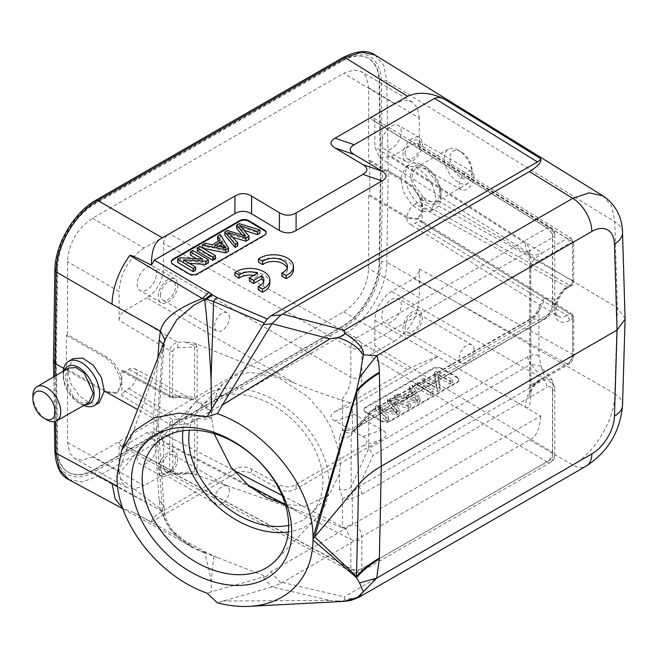 <?xml version="1.0" encoding="UTF-8"?>
<svg xmlns="http://www.w3.org/2000/svg" width="658" height="658" viewBox="0 0 658 658"><rect width="100%" height="100%" fill="white"/><g stroke="black" fill="none" stroke-linecap="round" stroke-linejoin="round"><path stroke-width="0.49" stroke-dasharray="3.29 2.47" d="M381.451 420.651A6.292 3.57 -0.9 0 0 390.35 420.561L457.071 382.035A6.292 3.57 -0.9 0 0 458.914 379.46A6.292 3.57 -0.9 0 0 457.071 376.993L457.08 377.659A6.292 3.57 179.1 0 1 458.922 380.135A6.292 3.57 179.1 0 1 457.08 382.709L390.359 421.227A6.292 3.57 179.1 0 1 381.467 421.317L381.451 420.651L365.889 411.974L365.897 412.648L381.467 421.317M365.897 412.648A6.292 3.57 179.1 0 1 364.055 410.173A6.292 3.57 179.1 0 1 365.897 407.598L432.619 369.08A6.292 3.57 179.1 0 1 441.518 368.99L441.502 368.315L457.071 376.993M441.502 368.315A6.292 3.57 -0.9 0 0 432.61 368.406L365.889 406.932A6.292 3.57 -0.9 0 0 364.047 409.498A6.292 3.57 -0.9 0 0 365.889 411.974M414.861 383.696L430.422 392.374L432.98 390.901L417.411 382.224L414.861 383.696L414.91 386.937L430.472 395.614L433.03 394.134L417.46 385.465L414.91 386.937M409.49 386.805L411.957 390.729L403.905 395.376L397.07 393.969L394.364 395.532L417.328 399.932L420.075 398.345L412.393 385.127L409.49 386.805L409.539 390.038L412.007 393.961L403.954 398.608L397.119 397.21L394.413 398.773L417.378 403.173L420.125 401.586L412.443 388.36L409.539 390.038M421.877 379.65L437.447 388.319L440.062 386.814L437.957 374.163L450.179 380.974L452.622 379.559L437.06 370.882L434.436 372.395L436.558 385.053L424.32 378.235L421.877 379.65L421.926 382.89L437.496 391.559L440.112 390.046L438.006 377.396L450.228 384.206L452.671 382.8L437.101 374.122L434.486 375.636L436.608 388.294L424.369 381.476L421.926 382.89M389.824 398.156L410.666 403.782L408.108 405.262L390.737 400.097L399.867 410.016L396.79 411.793L378.868 406.948L388.516 416.572L385.901 418.077L375.447 406.455L378.046 404.95L396.387 409.893L387.365 399.579L389.824 398.156L389.873 401.396L387.414 402.811L396.437 413.134L378.095 408.19L375.496 409.695L385.95 421.317L388.565 419.812L378.918 410.189L396.84 415.025L399.916 413.257L390.786 403.338L408.157 408.495L410.715 407.014L389.873 401.396M217.823 557.713L266.367 576.655L270.899 571.744L540.67 415.996L437.792 356.636L354.226 404.876C348.814 408.083 348.814 411.242 354.226 414.343L335.062 421.013L362.854 436.501C368.266 439.593 368.266 442.752 362.854 445.96L296.133 484.477C290.573 487.603 285.013 487.66 279.453 484.65L251.66 469.162C246.1 466.103 240.54 466.16 234.98 469.327L162.427 511.217C155.691 514.877 151.99 518.479 151.315 522.024L132.9 512.113L122.882 508.576M151.315 522.024L234.881 473.776C240.441 470.61 245.993 470.552 251.562 473.612L279.354 489.1C284.914 492.11 290.474 492.052 296.034 488.927L382.018 439.289C387.43 436.081 387.43 432.923 382.018 429.83L354.226 414.343M217.198 557.466L204.227 551.478L132.9 512.113M457.08 377.659L441.518 368.99M270.899 571.744L281.073 583.227L271.968 586.928L263.134 577.091L206.999 593.088M263.134 577.091L266.367 576.655M213.784 556.133L211.07 581.861L211.473 591.772M271.877 586.952L217.321 602.761M222.379 601.017L329.872 600.425L271.968 586.928M344.085 601.363L329.872 600.425M337.57 601.099C342.629 601.099 344.948 600.499 344.529 599.298L358.544 597.505M68.629 479.542L82.16 481.944L97.771 476.425L345.137 333.614C367.18 321.548 387.019 287.587 386.822 262.238L614.802 393.78C614.95 419.105 594.931 452.959 572.74 464.935L344.257 596.847L344.529 599.298M165.364 338.96L162.246 351.38L117.025 476.121L162.37 510.18L156.629 428.819L117.025 476.121M164.122 342.793L164.961 339.997M162.246 351.38L163.932 347.498L158.183 425.257L158.183 424.5L153.38 418.332L137.678 409.572M163.274 344.315L163.932 347.498M157.821 358.232L153.38 418.332L159.162 500.228L160.396 510.246L169.994 528.95L192.07 546.708L202.919 551.889L204.227 551.478M159.162 500.228L163.932 505.977L162.37 510.18M163.932 506.027L164.919 514.062L164.105 517.188L162.246 510.205M122.947 508.774L192.07 546.708C187.9 544.692 182.965 541.073 177.249 535.842C170.792 529.525 166.68 522.271 164.928 514.062L160.396 510.246L117.642 486.426M99.268 402.597L89.982 403.074L79.338 396.034L70.924 383.82L67.609 370.512L63.736 368.348M83.772 405.476A25.555 14.879 59.6 0 1 81.411 404.316A25.555 14.879 59.6 0 1 81.255 404.218A25.555 14.879 59.6 0 1 63.193 373.473A25.555 14.879 59.6 0 1 63.184 373.111A25.555 14.879 59.6 0 1 63.258 371.244M85.055 404.752A21.599 12.576 59.6 0 1 78.639 402.712A21.599 12.576 59.6 0 1 78.499 402.63A21.599 12.576 59.6 0 1 63.234 376.647A21.599 12.576 59.6 0 1 63.234 376.343A21.599 12.576 59.6 0 1 64.229 370.684M88.962 402.54L81.65 402.819L73.433 397.193L64.657 377.141L68.81 367.978M67.609 370.512L73.153 358.659M53.512 361.653L54.663 360.082L56.029 449.899A55.033 31.773 120 0 0 94.941 471.58L342.308 328.77A55.033 31.773 120 0 0 381.212 262.155L382.586 170.759L381.212 80.942A55.033 31.773 120 0 0 342.308 59.253L94.941 202.072A55.033 31.773 120 0 0 56.029 268.686L54.663 360.082M57.641 267.724A52.673 30.408 -60 0 1 94.884 203.964L342.366 61.079A52.673 30.408 -60 0 1 368.702 58.472A52.673 30.408 -60 0 1 379.608 81.839L380.974 171.689L379.608 263.118A52.673 30.408 -60 0 1 342.366 326.878L94.884 469.754A52.673 30.408 -60 0 1 68.547 472.37A52.673 30.408 -60 0 1 57.641 449.003L56.275 359.153L57.641 267.724L57.09 267.403L55.716 358.832L57.09 448.682A52.673 30.408 120 0 0 67.988 472.049A52.673 30.408 120 0 0 94.333 469.434L341.806 326.557A52.673 30.408 120 0 0 379.049 262.797L380.423 171.368L379.049 81.518A52.673 30.408 120 0 0 368.143 58.151A52.673 30.408 120 0 0 341.806 60.758L94.333 203.643A52.673 30.408 120 0 0 57.09 267.403M164.105 517.188C164.023 518.718 166.482 523.2 171.467 530.628C178.236 538.236 179.404 540.119 193.691 548.287L204.696 553.016L202.919 551.889L207.064 552.926M211.07 581.861C209.828 573.233 207.698 563.618 204.696 553.016L213.233 555.911M437.792 356.636C423.407 361.777 413.356 366.119 407.615 369.656L335.062 411.546C329.65 414.754 329.65 417.912 335.062 421.013M281.073 583.227L529.427 439.947C536.122 437.035 539.864 429.049 540.67 415.996M293.435 269.805A19.658 11.548 0.9 0 0 280.382 258.693A19.658 11.548 0.9 0 0 258.446 262.131M281.83 276.097A13.728 8.061 0.9 0 0 287.439 269.722A13.728 8.061 0.9 0 0 287.192 268.135M269.829 283.401A19.658 11.548 0.9 0 0 256.776 272.297A19.658 11.548 0.9 0 0 234.84 275.727M249.423 281.065L257.508 276.401A13.728 8.061 0.9 0 0 253.807 275.389M258.224 289.701A13.728 8.061 0.9 0 0 263.833 283.327A13.728 8.061 0.9 0 0 263.587 281.731M374.978 54.968L383.672 65.167L386.822 80.909A3.932 2.311 179.1 0 0 381.212 80.942M622.517 405.353L622.517 405.246A27.521 15.891 1.7 0 0 614.802 393.78L617.377 307.804L614.802 221.812L611.595 206.02L602.983 195.878M625.1 318.571L617.377 307.804L436.155 199.456L430.669 211.259L421.539 211.555L411.357 204.276L403.502 191.807L400.648 178.228L388.204 170.792L382.586 170.759M400.648 178.228L405.673 166.68L414.63 166.49L424.846 173.745L432.939 186.082L436.155 199.456M440.967 196.726A25.555 14.624 -119.6 0 0 423.061 165.339A25.555 14.624 -119.6 0 0 422.905 165.248A25.555 14.624 -119.6 0 0 410.444 163.974A25.555 14.624 -119.6 0 0 405.147 175.678A25.555 14.624 -119.6 0 0 423.061 207.064A25.555 14.624 -119.6 0 0 435.67 208.43A25.555 14.624 -119.6 0 0 440.967 197.087A25.555 14.624 -119.6 0 0 440.967 196.726M441.016 193.493A21.599 12.362 -119.6 0 0 425.882 166.968A21.599 12.362 -119.6 0 0 425.751 166.893A21.599 12.362 -119.6 0 0 410.748 175.702A21.599 12.362 -119.6 0 0 425.882 202.236A21.599 12.362 -119.6 0 0 441.016 193.797A21.599 12.362 -119.6 0 0 441.016 193.493M426.162 168.432L416.292 167.362L412.426 173.408L413.175 183.294L426.162 201.093L436.122 202.105L439.914 195.994L439.108 186.091L426.162 168.432M458.264 150.156A19.682 11.367 -120 0 0 448.468 149.152A19.682 11.367 -120 0 0 445.392 164.911A19.682 11.367 -120 0 0 458.264 182.299A19.682 11.367 -120 0 0 468.151 183.245A19.682 11.367 -120 0 0 472.181 174.156A19.682 11.367 -120 0 0 458.363 150.213A19.682 11.367 -120 0 0 458.264 150.156M461.044 151.784A15.726 9.08 -120 0 0 449.924 158.208A15.726 9.08 -120 0 0 461.044 177.463A15.726 9.08 -120 0 0 472.164 170.957A15.726 9.08 -120 0 0 461.118 151.825A15.726 9.08 -120 0 0 461.044 151.784M171.327 261.629L171.31 262.287A6.292 3.693 -179.1 0 0 173.153 264.952L188.723 274.246A6.292 3.693 -179.1 0 0 197.614 274.337L264.335 235.819A6.292 3.693 -179.1 0 0 266.177 233.261A6.292 3.693 -179.1 0 0 266.161 232.924M218.711 241.034L220.183 243.337L220.233 240.154M203.051 248.296L202.269 248.14L205.173 246.462L212.131 247.984L220.183 243.337M217.592 239.298L220.298 237.735L228.466 251.307M177.602 262.377L180.218 260.872L202.574 262.336L196.578 258.759M189.43 263.365L183.393 262.97L195.615 270.274M190.335 255.033L192.778 253.618L208.347 262.92M197.244 251.043L199.802 249.563L215.363 258.865M242.037 234.89L245.648 239.175L227.298 233.689L224.839 235.112M237.686 245.985L228.277 235.687L232.768 237.332M248.995 239.446L240.145 228.836L244.159 230.275M236.609 228.31L239.216 226.813L259.885 233.162M220.298 237.735L220.34 234.552M205.173 246.462L205.222 243.287M212.131 247.984L212.18 244.801M222.61 247.145L225.513 251.085L225.562 247.901M214.648 245.352L214.598 248.535L225.513 251.085M218.579 246.232L214.598 248.535M202.574 262.336L202.615 259.153M192.778 253.618L192.827 250.435M183.393 262.97L183.442 259.787M180.218 260.872L180.267 257.689M199.802 249.563L199.851 246.388M245.648 239.175L245.697 235.992M239.216 226.813L239.265 223.63M240.145 228.836L240.195 225.653M228.277 235.687L228.326 232.504M227.347 230.506L227.298 233.689M257.508 276.401L257.558 273.218M369.747 160.19L369.747 194.858L408.33 217.527L418.85 218.637L422.962 211.942L422.165 201.94L416.473 190.475L408.33 182.858L369.747 160.19L368.636 160.832L407.212 183.5C416.382 189.767 421.342 198.461 422.099 209.581L417.74 219.279L418.85 218.637M417.74 219.279L407.212 218.168L368.636 195.5L369.747 194.858M368.636 195.5L368.636 268.571C367.37 287.094 359.029 301.545 343.616 311.9L92.523 456.874L82.332 460.246L74.987 458.708L69.764 453.132L67.503 442.423L67.503 369.36L106.761 391.633L117.469 392.637L121.903 382.89C121.138 371.778 116.088 363.134 106.761 356.965L67.503 334.692L67.503 261.629C68.769 243.098 77.109 228.655 92.523 218.291L343.616 73.326L354.012 69.937L361.464 71.664L366.465 77.257L368.636 87.769L368.636 160.832M67.503 334.692L66.392 335.333L66.392 370.002L67.503 369.36M56.275 359.153L55.716 358.832M380.974 171.689L380.423 171.368M422.099 196.742L419.319 201.554L569.853 285.399A3.932 2.344 119.1 0 0 572.583 280.563L422.099 196.742L422.099 222.42L572.583 315.421A3.932 2.229 121.7 0 0 571.851 313.669A3.932 2.229 121.7 0 0 569.853 313.85A3.932 2.27 60 0 1 572.559 318.62L572.559 357.491L573.71 355.912L572.583 354.308L419.343 268.949C419.014 273.045 417.164 276.253 413.783 278.581L391.535 291.428C381.401 298.411 375.841 308.034 374.863 320.306L374.863 345.993C374.534 350.089 372.675 353.297 369.303 355.624L546.938 461.858A7.863 4.696 120.9 0 0 552.597 452.285A7.863 4.54 180 0 1 554.752 455.41A7.863 4.54 180 0 1 552.449 458.626A7.863 4.54 60 0 1 550.82 462.22A7.863 4.54 60 0 1 550.343 462.442A7.863 4.54 60 0 1 546.938 461.858L356.332 571.909L169.139 471.186L165.273 471.613L163.579 467.978L350.87 568.751A7.863 4.458 118.3 0 0 352.556 572.386A7.863 4.458 118.3 0 0 356.332 571.909A7.863 4.54 -120 0 0 360.214 572.271A7.863 4.54 -120 0 0 361.842 568.668L361.842 539.305C361.653 530.636 358.503 525.454 352.392 523.752L352.236 492.669L358.832 486.673A7.863 4.54 -120 0 1 361.9 494.191L352.392 498.114A7.863 4.54 0 0 1 342.547 498.715A7.863 1.398 -31.8 0 0 352.236 492.669L351.191 486.788A7.863 4.54 180 0 1 339.487 489.1L342.547 498.715L342.547 527.913L344.011 528.086L352.392 523.752M368.636 87.769L419.343 118.078L419.343 146.964L572.583 241.675L571.07 238.138L567.073 238.492A3.932 2.27 60 0 1 569.779 243.263A3.932 2.27 120 0 1 572.559 244.866A3.932 2.27 0 0 0 573.71 243.263A3.932 2.27 0 0 0 572.583 241.675L572.583 280.563A3.932 2.27 180 0 1 573.71 282.142A3.932 2.27 180 0 1 572.559 283.754A3.932 2.27 60 0 1 571.744 285.556A3.932 2.27 60 0 1 569.853 285.399L567.073 287.011L415.173 203.947L419.319 201.554M374.863 121.286L552.597 231.254A7.863 4.614 121.7 0 0 551.026 227.693A7.863 4.614 121.7 0 0 546.938 227.989L369.303 118.078L373.3 117.724L374.863 121.286L374.863 146.973L379.436 157.583L391.535 156.604L413.783 143.757L417.781 143.403L419.343 146.964M369.303 118.078L394.323 103.627L343.616 73.326M419.343 118.078L417.172 107.567L412.163 101.965L404.719 100.238L394.323 103.627M391.543 148.576A13.76 7.945 -60 0 1 384.659 149.251A13.76 7.945 -60 0 1 382.553 138.229A13.76 7.945 -60 0 1 391.543 126.106A13.76 7.945 -60 0 1 398.419 125.423A13.76 7.945 -60 0 1 400.533 136.445A13.76 7.945 -60 0 1 391.543 148.576M374.863 320.306L525.454 407.253A23.589 14.32 -60 0 1 542.126 378.366L532.264 385.308L530.8 384.831L530.8 265.774C529.501 263.916 536.566 256.538 539.215 255.575L542.126 252.894A23.589 13.612 -57.4 0 1 529.855 253.766L529.855 253.766A23.589 13.612 -57.4 0 1 525.454 243.271C529.271 245.187 531.022 253.741 530.726 268.941A3.932 2.27 180 0 1 529.649 267.378A3.932 2.27 180 0 1 530.8 265.774L569.779 243.263M572.559 357.491L569.779 362.319A3.932 2.27 60 0 1 568.964 364.121L532.264 385.308L539.108 380.785L533.951 386.156C532.709 387.093 531.162 390.638 529.328 396.79L529.649 386.435A3.932 2.27 0 0 0 530.726 387.998C531.031 403.543 529.271 409.959 525.454 407.253M351.956 431.862A7.863 7.863 0 0 0 352.334 431.516A7.863 2.796 45.6 0 1 352.236 431.599L351.191 434.716A7.863 4.54 0 0 1 339.487 437.027L342.547 429.707C346.248 433.153 349.472 433.786 352.236 431.599L358.832 426.022L373.119 410.082L371.227 410.707L529.468 319.344A7.863 4.54 -120 0 1 530.916 318.982C538.055 313.693 542.48 306.858 544.191 298.477L539.963 305.509L538.918 311.07L538.918 355.83L541.427 367.435L544.191 374.838L552.597 384.938L551.881 379.46L543.878 379.831A7.863 4.54 60 0 1 546.954 387.348C550.121 385.736 551.955 387.044 552.449 391.271A7.863 4.54 0 0 0 554.752 388.064L554.752 388.064A7.863 4.54 0 0 0 552.597 384.938L552.597 452.285L374.863 345.993M92.523 218.291L144.118 248.082L169.139 233.639L356.332 338.039A7.863 4.376 119.1 0 0 350.87 347.72A7.863 4.54 0 0 0 361.842 347.638L552.449 237.596L552.449 304.942C551.914 309.852 550.088 313.274 546.954 315.215L361.9 422.049L352.392 429.106A7.863 2.796 45.6 0 1 352.343 431.508M144.118 248.082C128.705 258.446 120.365 272.889 119.098 291.42L67.503 261.629M121.903 370.051L121.903 395.738L124.683 390.918L128.828 388.524A11.795 6.81 120 0 0 136.568 378.029A11.795 6.81 120 0 0 134.619 368.62A11.795 6.81 120 0 0 128.828 369.261L124.683 371.655L122.75 371.869L121.903 370.051L169.715 395.746A3.932 2.311 118.3 0 0 170.611 397.588A3.932 2.311 118.3 0 0 172.544 397.374L172.881 351.183A3.932 2.27 180 0 1 169.715 350.541L169.715 395.746A3.932 2.27 180 0 0 172.881 396.379L179.634 395.877C185.531 395.548 190.524 396.363 194.595 398.329L192.432 399.595L197.129 402.301L197.145 347.301L195.829 343.673L294.973 383.318L146.907 297.835C157.04 290.852 162.6 281.221 163.579 268.957L350.87 377.092C350.648 385.21 347.49 392.851 341.379 400.031C327.47 395.664 311.999 390.095 294.973 383.318M119.098 320.314C119.427 316.218 121.278 313.011 124.658 310.683L177.611 342.308C172.741 343.928 170.118 346.676 169.715 350.541L119.098 320.314L119.098 291.42M66.392 335.333L105.65 357.607L113.933 365.141L119.731 376.549L120.537 386.542L116.359 393.278L105.65 392.275L66.392 370.002M67.503 442.423L119.098 471.186L119.098 442.291L169.715 469.491A3.932 2.27 0 0 0 172.881 470.133L172.544 419.508A3.932 2.188 120.9 0 0 169.715 424.295L121.903 395.738M197.145 472.082L195.977 474.607L193.444 473.036L190.31 473.702L172.157 473.53L169.715 469.491L169.715 424.295A3.932 2.27 0 0 0 172.881 424.928L179.634 424.616C185.54 424.229 190.524 422.806 194.595 420.347L194.595 471.728A3.932 2.27 0 0 1 197.145 472.082L197.129 415.938C203.799 417.55 208.644 417.912 211.67 417.024L211.67 413.084C208.644 409.737 203.799 406.142 197.129 402.301M124.683 390.918L172.544 419.508L179.297 419.187L179.634 424.616M128.828 388.524L179.297 419.187L192.432 416.753L194.595 420.347L197.145 418.422C204.301 419.442 209.137 419.352 211.654 418.143L211.67 417.024M197.129 415.938L192.432 416.753M179.634 395.877L179.519 397.547L179.297 396.873L192.432 399.595M288.648 525.413A76.665 54.746 -136.2 0 0 311.119 513.421A76.665 54.746 -136.2 0 0 322.872 481.788A76.665 54.746 -136.2 0 0 275.669 406.891A76.665 54.746 -136.2 0 0 200.517 407.236A76.665 54.746 -136.2 0 0 189.446 430.168M211.67 413.084L216.893 392.217L222.873 383.943L236.329 375.076L250.172 372.239L278.573 377.676L307.862 396.774L323.004 414.014L330.842 426.886L339.487 452.062L340.531 463.388L339.487 474.056L329.189 494.602L306.883 505.796L285.416 504.719M214.171 433.655L211.654 418.143M285.325 504.423L294.973 509.424C311.917 515.387 327.388 521.416 341.379 527.519L342.547 527.913M294.973 509.424L195.829 474.722L189.298 473.694L177.825 474.632L177.948 472.962L194.595 471.728L193.444 473.036M184.668 473.439L189.298 473.694M344.011 528.086L345.738 528.448L350.87 539.387L163.579 442.291L158.381 431.319L146.907 432.66L124.658 445.507L120.801 445.935L119.098 442.291M163.579 442.291L163.579 467.978M169.139 471.186L144.118 485.629L92.523 456.874M119.098 471.186L121.36 481.886L126.583 487.471L133.928 489.009L144.118 485.629M146.898 463.158A13.76 7.945 -60 0 1 140.022 463.841A13.76 7.945 -60 0 1 137.909 452.811A13.76 7.945 -60 0 1 146.898 440.687A13.76 7.945 -60 0 1 153.783 440.005A13.76 7.945 -60 0 1 155.888 451.034A13.76 7.945 -60 0 1 146.898 463.158M343.616 311.9L394.323 341.181L369.303 355.624M419.343 268.949L419.343 297.844L368.636 268.571M394.323 341.181C409.737 330.818 418.069 316.375 419.343 297.844M391.543 321.918A13.76 7.945 -60 0 1 384.659 322.601A13.76 7.945 -60 0 1 382.553 311.571A13.76 7.945 -60 0 1 391.543 299.448A13.76 7.945 -60 0 1 398.419 298.765A13.76 7.945 -60 0 1 400.533 309.795A13.76 7.945 -60 0 1 391.543 321.918M415.173 203.947A11.795 6.81 120 0 0 407.499 214.245A11.795 6.81 120 0 0 409.169 223.728A11.795 6.81 120 0 0 415.173 223.21L419.319 220.817L421.317 220.636L422.099 222.42M572.559 244.866L572.559 283.754L569.787 285.358A21.352 12.329 -60 0 0 554.661 310.666A21.352 12.329 -60 0 0 568.298 320.997A21.352 12.329 -60 0 0 569.779 320.224L572.559 318.62A3.932 2.27 0 0 0 573.71 317.016L573.71 355.896C573.505 359.433 571.917 362.171 568.964 364.121A3.932 2.27 60 0 1 567.073 363.964C570.461 361.645 572.295 358.421 572.583 354.308L572.583 315.421A3.932 2.27 0 0 1 573.71 317.016A3.932 3.932 0 0 0 571.851 313.677L421.317 220.636M412.665 311.645A13.76 7.945 120 0 0 403.683 323.769A13.76 7.945 120 0 0 405.789 334.799A13.76 7.945 120 0 0 412.665 334.116A13.76 7.945 120 0 0 421.655 321.992A13.76 7.945 120 0 0 419.549 310.963A13.76 7.945 120 0 0 412.665 311.645M405.106 327.248A10.693 6.177 -60 0 1 409.778 316.482A10.693 6.177 -60 0 1 418.027 313.619A10.693 6.177 -60 0 1 420.232 318.513A10.693 6.177 -60 0 1 415.568 329.271A10.693 6.177 -60 0 1 407.327 332.15A10.693 6.177 -60 0 1 405.106 327.248M474.048 349.719A10.536 6.087 120 0 0 471.876 344.899A10.536 6.087 120 0 0 463.758 347.712A10.536 6.087 120 0 0 459.152 358.322A10.536 6.087 120 0 0 461.34 363.15A10.536 6.087 120 0 0 469.458 360.313A10.536 6.087 120 0 0 474.048 349.719M368.776 448.262L368.776 415.108L351.191 434.716L351.191 486.788L368.776 448.262L373.119 455.369L358.832 486.673L543.878 379.831L530.916 364.261L540.712 366.012L544.191 374.838M538.918 355.83C535.596 354.078 531.911 354.374 527.848 356.743A7.863 4.54 -120 0 0 530.916 364.261L373.119 455.369M529.435 319.369A7.863 4.54 -120 0 0 527.839 322.946C532.067 320.454 535.76 316.49 538.918 311.07M371.227 410.707L370.092 411.628L368.776 415.108M282.085 495.449L345.738 528.448L341.379 527.519M341.379 400.031L352.392 403.477C358.503 394.718 361.653 385.892 361.842 377.001L361.842 347.638A7.863 4.54 -120 0 0 359.737 341.387A7.863 4.54 -120 0 0 356.332 338.039L546.938 227.989A7.863 4.54 60 0 1 552.449 237.596A7.863 4.54 0 0 0 554.752 234.388A7.863 4.54 0 0 0 552.597 231.254L552.597 298.609L544.191 298.477M546.954 315.215A7.863 4.54 60 0 1 545.326 318.809A7.863 4.54 60 0 1 543.878 319.179C550.499 314.499 553.403 307.64 552.597 298.609A7.863 4.54 180 0 1 554.752 301.734L554.752 301.734A7.863 4.54 180 0 1 552.449 304.942M373.119 410.082L530.916 318.982L543.878 319.179L358.832 426.022A7.863 4.54 -120 0 0 360.271 425.652L545.326 318.809C547.999 317.172 549.989 315.215 551.297 312.953C552.926 311.678 555.426 302.096 554.752 301.734L554.752 234.38M360.296 425.644A7.863 4.54 -120 0 0 361.9 422.049M361.842 377.001A7.863 4.54 180 0 1 350.87 377.092L350.87 347.72L163.579 243.271L163.579 268.957M163.579 243.271C163.908 239.175 165.758 235.967 169.139 233.639M124.658 310.683L146.907 297.835M146.898 289.816A13.76 7.945 -60 0 1 140.022 290.499A13.76 7.945 -60 0 1 137.909 279.469A13.76 7.945 -60 0 1 146.898 267.345A13.76 7.945 -60 0 1 153.783 266.663A13.76 7.945 -60 0 1 155.888 277.692A13.76 7.945 -60 0 1 146.898 289.816M195.829 343.673C193.682 342.884 189.965 342.316 184.668 341.971L193.444 345.277L194.595 346.947L194.595 398.329L197.145 400.961C204.301 405.312 209.137 409.029 211.654 412.122M172.881 351.183C172.832 349.472 174.518 348.321 177.948 347.728L194.595 346.947A3.932 2.27 180 0 1 197.145 347.301M168.029 279.543A13.76 7.945 120 0 0 159.039 291.667A13.76 7.945 120 0 0 161.144 302.696A13.76 7.945 120 0 0 168.029 302.014A13.76 7.945 120 0 0 177.018 289.89A13.76 7.945 120 0 0 174.905 278.86A13.76 7.945 120 0 0 168.029 279.543M160.462 295.146A10.693 6.177 -60 0 1 165.142 284.371A10.693 6.177 -60 0 1 173.383 281.517A10.693 6.177 -60 0 1 175.587 286.411A10.693 6.177 -60 0 1 170.924 297.169A10.693 6.177 -60 0 1 162.691 300.048A10.693 6.177 -60 0 1 160.462 295.146M229.412 317.617A10.536 6.087 120 0 0 227.232 312.797A10.536 6.087 120 0 0 219.114 315.61A10.536 6.087 120 0 0 214.508 326.22A10.536 6.087 120 0 0 216.696 331.048A10.536 6.087 120 0 0 224.814 328.21A10.536 6.087 120 0 0 229.412 317.617M168.029 452.885A13.76 7.945 120 0 0 159.039 465.017A13.76 7.945 120 0 0 161.144 476.038A13.76 7.945 120 0 0 168.029 475.356A13.76 7.945 120 0 0 177.018 463.232A13.76 7.945 120 0 0 174.905 452.202A13.76 7.945 120 0 0 168.029 452.885M160.462 468.488A10.693 6.177 -60 0 1 165.142 457.721A10.693 6.177 -60 0 1 173.383 454.867A10.693 6.177 -60 0 1 175.587 459.753A10.693 6.177 -60 0 1 170.924 470.511A10.693 6.177 -60 0 1 162.691 473.39A10.693 6.177 -60 0 1 160.462 468.488M229.412 490.958A10.536 6.087 120 0 0 227.232 486.139A10.536 6.087 120 0 0 219.114 488.952A10.536 6.087 120 0 0 214.508 499.562A10.536 6.087 120 0 0 216.696 504.39A10.536 6.087 120 0 0 224.814 501.56A10.536 6.087 120 0 0 229.412 490.958M182.883 430.743A83.739 59.804 43.8 0 1 195.41 402.334A83.739 59.804 43.8 0 1 277.495 401.956A83.739 59.804 43.8 0 1 329.058 483.77A83.739 59.804 43.8 0 1 316.227 518.323A83.739 59.804 43.8 0 1 288.344 532.001M412.665 138.303A13.76 7.945 120 0 0 403.683 150.427A13.76 7.945 120 0 0 405.789 161.449A13.76 7.945 120 0 0 412.665 160.774A13.76 7.945 120 0 0 421.655 148.642A13.76 7.945 120 0 0 419.549 137.621A13.76 7.945 120 0 0 412.665 138.303M405.106 153.906A10.693 6.177 -60 0 1 409.778 143.131A10.693 6.177 -60 0 1 418.027 140.277A10.693 6.177 -60 0 1 420.232 145.171A10.693 6.177 -60 0 1 415.568 155.93A10.693 6.177 -60 0 1 407.327 158.8A10.693 6.177 -60 0 1 405.106 153.906M474.048 176.369A10.536 6.087 120 0 0 471.876 171.549A10.536 6.087 120 0 0 463.758 174.362A10.536 6.087 120 0 0 459.152 184.972A10.536 6.087 120 0 0 461.34 189.8A10.536 6.087 120 0 0 469.458 186.971A10.536 6.087 120 0 0 474.048 176.369M162.37 351.133L156.629 428.819L158.175 425.257M32.9 395.96A19.682 11.367 -120 0 0 46.718 419.788M430.422 392.374L430.472 395.614M417.411 382.224L417.46 385.465M432.98 390.901L433.03 394.134M394.364 395.532L394.413 398.773M417.328 399.932L417.378 403.173M413.043 400.451L406.364 399.126L412.895 395.351L417.057 401.503L413.043 400.451L412.994 397.21L417.007 398.263L417.057 401.503M397.07 393.969L397.119 397.21M403.905 395.376L403.954 398.608M411.957 390.729L412.007 393.961M412.393 385.127L412.443 388.36M420.075 398.345L420.125 401.586M406.364 399.126L406.315 395.886L412.994 397.21M412.895 395.351L412.846 392.119L417.007 398.263M406.315 395.886L412.846 392.119M437.447 388.319L437.496 391.559M424.32 378.235L424.369 381.476M436.558 385.053L436.608 388.294M434.436 372.395L434.486 375.636M437.06 370.882L437.101 374.122M452.622 379.559L452.671 382.8M450.179 380.974L450.228 384.206M437.957 374.163L438.006 377.396M440.062 386.814L440.112 390.046M396.387 409.893L396.437 413.134M378.046 404.95L378.095 408.19M375.447 406.455L375.496 409.695M385.901 418.077L385.95 421.317M388.565 419.812L388.516 416.572M378.868 406.948L378.918 410.189M396.79 411.793L396.84 415.025M399.916 413.257L399.867 410.016M390.737 400.097L390.786 403.338M408.108 405.262L408.157 408.495M410.666 403.782L410.715 407.014M387.414 402.811L387.365 399.579M352.392 403.477L352.392 429.106A7.863 4.54 180 0 1 342.547 429.707L342.547 400.508M457.071 382.035L457.08 382.709M390.359 421.227L390.35 420.561M529.427 439.947L572.74 464.935A27.521 15.891 -120 0 0 586.163 466.111M54.91 376.162L55.593 421.317M54.877 270.232A3.932 2.229 -179.1 0 1 56.029 268.686M56.029 449.899A3.932 2.311 -0.9 0 0 54.877 451.561M162.427 511.217L97.771 476.425A3.932 2.27 60 0 1 94.941 471.58M234.881 473.776L234.98 469.327M407.615 369.656L345.137 333.614A3.932 2.27 -120 0 1 342.308 328.77M622.517 232.299A27.521 15.882 178.3 0 0 614.802 221.812L386.822 80.909L388.204 170.792L386.822 262.238A3.932 2.229 0.9 0 0 381.212 262.155M335.062 411.546L354.226 404.876M362.854 436.501L382.018 429.83M382.018 439.289L362.854 445.96M296.133 484.477L296.034 488.927M279.354 489.1L279.453 484.65M251.66 469.162L251.562 473.612M282.562 582.47L344.257 596.847M343.122 57.452A3.932 2.27 -120 0 0 342.308 59.253M94.941 202.072A3.932 2.27 60 0 1 95.755 200.271M173.153 264.952L173.169 264.294M188.731 273.588L188.723 274.246M197.614 274.337L197.63 273.679M264.343 235.161L264.335 235.819M223.58 248.708L223.597 247.383M244.414 235.597L244.381 237.76M242.152 231.048L242.202 227.865M230.752 235.079L230.703 238.262M94.324 203.643L94.884 203.964M57.09 448.682L57.641 449.003M94.884 469.754L94.324 469.434M341.806 326.557L342.366 326.878M379.608 263.118L379.049 262.797M379.049 81.518L379.608 81.839M342.366 61.079L341.806 60.758M408.33 182.858L407.212 183.5M407.212 218.168L408.33 217.527M391.535 156.604L542.126 252.894L567.073 238.492L413.783 143.757M530.726 268.941L530.726 387.998M569.779 362.319L530.8 384.831A3.932 2.27 0 0 0 529.649 386.435L529.649 267.378L528.802 252.82L529.855 253.766L379.436 157.583M525.454 243.271L374.863 146.973M106.761 356.965L105.65 357.607M105.65 392.275L106.761 391.633M172.881 470.133C172.824 471.844 174.51 472.789 177.948 472.962M124.658 445.507L177.611 473.957L177.825 474.632L172.157 473.53L120.842 445.96M124.683 371.655L172.544 397.374L179.297 396.873L128.828 369.261M339.487 474.056L339.487 489.1M146.907 432.66L247.827 484.979M569.787 285.358L568.964 287.159L567.073 287.011A17.421 10.059 -60 0 0 555.706 302.211A17.421 10.059 -60 0 0 558.165 316.243C552.638 316.383 557.153 292.547 568.964 287.168L571.744 285.556A3.932 3.932 0 0 0 573.71 282.126M569.779 320.224L567.073 315.453A17.421 10.059 -60 0 1 565.855 316.087A17.421 10.059 -60 0 1 558.165 316.243L409.169 223.728M419.319 220.817L569.853 313.85L567.073 315.453L415.173 223.21M413.783 278.581L567.073 363.964L542.126 378.366L391.535 291.428M552.449 391.271L552.449 458.626L361.842 568.668A7.863 4.54 180 0 1 350.87 568.751L350.87 539.387A7.863 4.54 0 0 0 361.842 539.305M361.9 494.191L546.954 387.348M527.848 356.743L368.784 448.575M368.784 414.779L527.848 322.946M339.487 437.027L339.487 452.062M177.948 347.728L177.611 342.308L184.668 341.971M195.977 343.904L193.444 345.277M365.889 406.932L365.897 407.598M432.619 369.08L432.61 368.406M394.043 412.443L393.994 409.202M382.611 408.05L382.66 411.291M395.129 404.67L395.088 401.429M458.922 380.135L458.914 379.46M249.061 606.355L250.863 606.265M121.648 450.352L121.878 449.768M165.75 337.982L163.932 347.424M78.499 402.63L81.255 404.218M63.234 376.647L63.193 373.473M53.742 376.853L54.425 421.622M405.673 166.68L410.444 163.974M425.751 166.893L422.905 165.248M441.016 193.797L440.967 197.087M430.669 211.259L435.67 208.43M448.468 149.152L416.292 167.362M461.118 151.825L458.363 150.213M472.164 170.957L472.181 174.156M468.151 183.245L436.122 202.105M266.186 232.595L266.177 233.261M287.439 269.722L287.488 266.548M263.833 283.327L263.883 280.144M67.988 472.049L68.547 472.37M368.143 58.151L368.702 58.472M571.07 238.138L573.71 243.263L573.71 282.15M417.822 143.428L571.086 238.155M554.752 234.396A7.863 7.863 0 0 0 551.026 227.693L373.341 117.749M412.163 101.965L361.464 71.664M116.359 393.278L117.469 392.637M134.619 368.62L193.287 400.031M222.873 383.943L200.517 407.236M329.189 494.602L311.119 513.421M126.583 487.471L74.987 458.708M405.789 334.799L384.659 322.601M419.549 310.963L398.419 298.765M471.876 344.899L418.027 313.619M461.34 363.15L407.327 332.15M165.314 471.638L352.556 572.386A7.863 7.863 0 0 0 360.214 572.271L550.82 462.22A7.863 7.863 0 0 0 554.752 455.41L554.752 388.064L551.889 379.46L541.427 367.435M370.092 411.628L351.931 431.887M158.381 431.319L233.368 470.199M352.334 431.516L360.271 425.652M539.963 305.509C535.908 314.54 533.712 316.284 529.476 319.344M193.23 399.998L192.49 399.628C191.799 398.534 187.472 397.835 179.511 397.547L172.758 398.049A3.932 3.932 0 0 1 170.611 397.588L122.75 371.869M161.144 302.696L140.022 290.499M174.905 278.86L153.783 266.663M227.232 312.797L173.383 281.517M216.696 331.048L162.691 300.048M161.144 476.038L140.022 463.841M174.905 452.202L153.783 440.005M227.232 486.139L173.383 454.867M216.696 504.39L162.691 473.39M195.41 402.334L155 444.421M316.227 518.323L275.817 560.41M405.789 161.449L384.659 149.251M419.549 137.621L398.419 125.423M471.876 171.549L418.027 140.277M461.34 189.8L407.327 158.8M158.183 424.5L163.932 505.977M364.055 410.173L364.047 409.498"/><path stroke-width="0.99" d="M379.337 559.103L379.353 558.19A117.947 68.794 -178.8 0 0 356.644 576.498L314.68 536.879L358.594 484.609L356.513 577.691L359.613 582.939L363.339 591.731L376.705 578.119L379.337 559.103C369.944 564.531 362.336 570.733 356.513 577.691L313.019 539.971A115.989 82.826 43.8 0 1 249.069 606.372A115.989 82.826 43.8 0 1 217.321 602.761L206.999 593.088C158.068 576.244 115.915 521.457 117.025 476.121L121.648 450.343L134.405 430.686L154.137 417.879L179.075 413.084L206.999 416.744L217.321 413.668C269.064 431.903 313.537 489.544 313.019 537.718L313.035 538.853L314.68 536.879L356.644 391.749L358.594 484.609C364.384 477.733 371.959 471.589 381.311 466.177L379.353 373.185A117.947 67.371 -1.2 0 0 356.644 391.749L356.513 390.778C362.336 383.91 369.944 377.733 379.337 372.264C379.197 365.1 378.325 359.572 376.705 355.665L359.613 377.248L356.513 390.778L313.019 537.718M344.085 601.363L357.508 597.398L363.339 591.731L358.544 597.505M359.613 582.939L376.705 578.119L591.863 453.897A27.521 15.891 -120 0 1 586.163 466.103C608.132 451.701 620.247 431.409 622.517 405.246L625.1 319.114L617.048 330.077L381.311 466.177L379.353 558.19M313.019 539.971L313.035 538.853M131.477 480.743A91.602 65.413 -136.2 0 0 211.596 581.178A91.602 65.413 -136.2 0 0 291.716 532.026A91.602 65.413 -136.2 0 0 211.596 431.59A91.602 65.413 -136.2 0 0 131.477 480.743M165.364 338.96L176.731 319.813L193.682 305.361L204.696 299.472C207.574 325.068 209.696 351.685 211.07 379.329L213.587 301.529L264.253 323.045L211.473 409.366L211.07 379.329M211.473 409.366L206.999 416.744M164.961 339.997L160.412 331.106C162.962 319.097 176.936 308.248 202.335 298.559L206.538 299.119L213.587 301.529A15.726 7.246 113 0 1 217.132 297.613L212.509 294.899L206.538 299.119L204.696 299.472L211.555 294.159L208.849 292.374L202.335 298.559L129.733 255.403L124.206 263.981C116.425 277.701 112.37 291.099 112.024 304.185L160.412 331.106L159.162 340.137L163.274 344.315M63.736 368.348L54.721 363.323L53.512 361.694L54.877 270.232A3.932 2.229 -179.1 0 0 56.078 271.861C55.938 246.544 75.777 212.583 97.771 200.493L345.137 57.682L361.439 52.105L375.142 55.075C367.904 49.712 357.228 50.502 343.122 57.452L95.755 200.271A3.932 2.27 60 0 1 97.771 200.493L162.427 237.851L234.98 195.961C240.548 192.794 246.108 192.843 251.66 196.125L279.453 212.731C285.013 215.972 290.573 216.021 296.133 212.904L362.854 174.378C368.266 171.17 368.266 167.905 362.854 164.582L335.062 147.976C329.65 144.653 329.65 141.388 335.062 138.18L407.615 96.29C418.488 91.495 430.735 92.433 444.364 99.095L540.366 158.43C540.909 159.211 539.93 160.379 537.446 161.934L270.899 315.824L267.362 318.941L264.253 323.045M137.678 409.572L104.375 391.008L99.268 402.597L94.357 405.484A25.555 14.879 59.6 0 1 83.772 405.476M63.258 371.244A25.555 14.879 59.6 0 1 68.465 361.415A25.555 14.879 59.6 0 1 81.411 362.583A25.555 14.879 59.6 0 1 99.638 393.788A25.555 14.879 59.6 0 1 94.357 405.484M64.229 370.684A21.599 12.576 59.6 0 1 78.639 367.444A21.599 12.576 59.6 0 1 94.045 393.821A21.599 12.576 59.6 0 1 85.055 404.752M43.963 418.175A15.726 9.08 60 0 1 32.916 399.044A15.726 9.08 60 0 1 32.916 398.954A15.726 9.08 60 0 1 44.037 392.538A15.726 9.08 60 0 1 55.157 411.801A15.726 9.08 60 0 1 44.037 418.217A15.726 9.08 60 0 1 43.963 418.175L46.718 419.788A19.682 11.367 -120 0 0 46.817 419.845A19.682 11.367 -120 0 0 56.613 420.849A19.682 11.367 -120 0 0 60.742 411.809A19.682 11.367 -120 0 0 46.817 387.702A19.682 11.367 -120 0 0 36.93 386.756L68.802 367.986L76.089 367.625L84.347 373.218L93.189 393.336L88.962 402.54M68.465 361.415L73.153 358.659L82.612 358.084L93.222 365.141L101.406 377.495L104.375 391.008M54.425 421.622L54.877 451.561C55.996 466.571 60.643 475.94 68.827 479.649L59.549 469.565L56.078 453.189L55.593 421.317M122.882 508.576L115.158 498.756L112.024 483.285L56.078 453.189A3.932 2.311 -0.9 0 1 54.877 451.561M263.134 324.633L271.968 323.711L329.872 338.878L337.57 337.538C356.891 343.443 360.51 352.252 363.339 354.843L359.613 377.248M329.872 338.878L222.379 405.04L217.321 413.668M337.57 337.538C342.645 336.123 344.965 334.667 344.529 333.162C358.174 341.963 364.442 349.184 363.339 354.843L376.705 355.665L591.863 231.451A31.444 18.465 -60.9 0 1 614.465 244.077L617.048 330.077L614.465 416.037A31.444 17.832 -59.1 0 1 591.863 453.897M344.529 333.162L344.257 330.258L282.562 314.096L281.073 314.927L270.899 315.824M271.968 323.711L281.073 314.927M271.877 323.859L222.379 405.04M444.364 99.095C440.728 97.318 437.463 97.071 434.568 98.346L354.226 144.735C348.814 147.943 348.814 151.217 354.226 154.531L382.018 171.138C387.43 174.46 387.43 177.726 382.018 180.942L296.034 230.58C290.474 233.697 284.914 233.648 279.354 230.415L251.562 213.801C246.01 210.527 240.45 210.47 234.881 213.636L154.326 260.14L151.422 265.141C131.329 254.983 132.34 255.74 129.733 255.403M239.882 220.545L173.169 259.063A6.292 3.693 0.9 0 0 171.327 261.629A6.292 3.693 0.9 0 0 173.169 264.294L188.731 273.588A6.292 3.693 0.9 0 0 197.63 273.679L264.343 235.161A6.292 3.693 0.9 0 0 266.186 232.595A6.292 3.693 0.9 0 0 264.343 229.938L248.782 220.636A6.292 3.693 0.9 0 0 239.882 220.545L239.874 221.203L173.153 259.721A6.292 3.693 -179.1 0 0 171.343 261.958M281.879 272.922L281.83 276.097L286.082 278.638A19.658 11.548 0.9 0 0 293.435 269.805L293.484 266.622A19.658 11.548 0.9 0 0 280.431 255.51A19.658 11.548 0.9 0 0 258.495 258.948L262.69 261.448A13.728 8.061 -179.1 0 1 278.095 258.726A13.728 8.061 -179.1 0 1 287.488 266.548A13.728 8.061 -179.1 0 1 281.879 272.922L286.123 275.455A19.658 11.548 0.9 0 0 293.484 266.622M258.495 258.948L258.446 262.131L262.641 264.631L262.69 261.448M287.192 268.135A13.728 8.061 0.9 0 0 276.73 261.678A13.728 8.061 0.9 0 0 262.641 264.631M258.273 286.518L258.224 289.701L262.476 292.234A19.658 11.548 0.9 0 0 269.829 283.401L269.879 280.218A19.658 11.548 0.9 0 0 256.826 269.114A19.658 11.548 0.9 0 0 234.89 272.544L239.084 275.052A13.728 8.061 -179.1 0 1 257.558 273.218L249.472 277.882L253.675 280.398L261.752 275.735A13.728 8.061 -179.1 0 1 263.883 280.144A13.728 8.061 -179.1 0 1 258.273 286.518L262.517 289.051A19.658 11.548 0.9 0 0 269.879 280.218M234.89 272.544L234.84 275.727L239.035 278.235L239.084 275.052M253.807 275.389A13.728 8.061 0.9 0 0 239.035 278.235M249.472 277.882L249.423 281.065L253.634 283.582L261.703 278.918L261.752 275.735M263.587 281.731A13.728 8.061 0.9 0 0 261.703 278.918M282.562 314.096L529.427 171.573C538.729 165.767 542.373 161.383 540.366 158.43M151.422 265.141C151.398 249.991 155.066 240.894 162.427 237.851M622.517 232.299A27.521 15.882 178.3 0 1 622.517 232.414C622.493 221.557 618.175 205.831 602.983 195.878L589.165 192.843L572.74 198.338L529.427 171.573M614.465 244.077A27.521 15.882 178.3 0 0 622.517 232.414L625.1 319.114M239.874 221.203A6.292 3.693 -179.1 0 1 248.773 221.294L264.335 230.596A6.292 3.693 -179.1 0 1 266.161 232.924M217.634 236.115L220.34 234.552L228.515 248.124L225.76 249.711L202.319 244.957L205.222 243.287L212.18 244.801L220.233 240.154L217.634 236.115L217.592 239.298L218.711 241.034M228.515 248.124L228.466 251.307L225.71 252.894L203.051 248.296M196.578 258.759L190.335 255.033L190.384 251.85L202.615 259.153L180.267 257.689L177.652 259.203L193.213 268.497L195.665 267.09L183.442 259.787L205.781 261.251L208.397 259.737L192.827 250.435L190.384 251.85M195.665 267.09L195.615 270.274L193.172 271.68L177.602 262.377L177.652 259.203M208.397 259.737L208.347 262.92L205.732 264.426L189.43 263.365M212.814 260.338L197.244 251.043L197.293 247.86L212.863 257.163L212.814 260.338L215.363 258.865L215.413 255.682L199.851 246.388L197.293 247.86M237.735 242.802L237.686 245.985L235.12 247.457L224.839 235.112L224.888 231.929L227.347 230.506L245.697 235.992L236.658 225.135L239.265 223.63L259.935 229.979L257.327 231.484L240.195 225.653L249.045 236.263L245.969 238.04L228.326 232.504L237.735 242.802L235.169 244.282L224.888 231.929M232.768 237.332L245.919 241.223L248.995 239.446L249.045 236.263M244.159 230.275L257.278 234.667L259.885 233.162L259.935 229.979M236.658 225.135L236.609 228.31L242.037 234.89M223.63 245.533L221.178 241.576L214.648 245.352L225.562 247.901L223.63 245.533L223.597 247.383M225.71 252.894L225.76 249.711M202.269 247.836L202.319 244.957M221.178 241.576L221.129 244.76L222.61 247.145M221.129 244.76L218.579 246.232M205.732 264.426L205.781 261.251M193.172 271.68L193.213 268.497M215.413 255.682L212.863 257.163M257.327 231.484L257.278 234.667M245.969 238.04L245.919 241.223M235.12 247.457L235.169 244.282M286.082 278.638L286.123 275.455M262.476 292.234L262.517 289.051M253.634 283.582L253.675 280.398M189.446 430.168A76.665 54.746 -136.2 0 0 188.764 438.87A76.665 54.746 -136.2 0 0 288.648 525.413M285.416 504.719L266.868 497.793L248.675 485.686L230.925 467.065L214.171 433.655M288.344 532.001A83.739 59.804 43.8 0 1 182.579 436.887A83.739 59.804 43.8 0 1 182.883 430.743M215.413 434.041A83.739 59.804 -136.2 0 0 155 444.421A83.739 59.804 -136.2 0 0 142.169 478.975A83.739 59.804 -136.2 0 0 215.413 570.79A83.739 59.804 -136.2 0 0 275.817 560.41A83.739 59.804 -136.2 0 0 288.648 525.857A83.739 59.804 -136.2 0 0 215.413 434.041M36.93 386.756A19.682 11.367 -120 0 0 32.9 395.738A19.682 11.367 -120 0 0 32.9 395.853A19.682 11.367 -120 0 0 32.9 395.96M112.024 304.185L56.078 271.861L54.91 376.162M112.024 483.285L117.642 486.426M159.162 340.137L157.821 358.232M614.465 416.045A27.521 15.891 1.7 0 0 622.517 405.246M379.337 372.264L379.353 373.185M267.362 318.941L217.132 297.613M212.509 294.899L211.555 294.159M208.849 292.374L154.326 260.14M434.568 98.346L537.446 161.934M354.226 144.735L335.062 138.18M343.122 57.452A3.932 2.27 -120 0 1 345.137 57.682L407.615 96.29M234.98 195.961L234.881 213.636M251.562 213.801L251.66 196.125M279.453 212.731L279.354 230.415M296.034 230.58L296.133 212.904M362.854 174.378L382.018 180.942M382.018 171.138L362.854 164.582M335.062 147.976L354.226 154.531M591.855 231.451A27.521 15.891 -120 0 0 572.74 198.338L344.257 330.258M173.169 259.063L173.153 259.721M248.782 220.636L248.773 221.294M264.335 230.596L264.343 229.938M244.431 234.577L244.414 235.597M247.827 484.979L285.325 504.423M250.863 606.265L344.299 601.354L350.681 600.507L358.552 597.513L586.163 466.103M121.648 450.352L165.726 338.039M53.512 361.719L53.742 376.853M122.947 508.774L68.819 479.649M95.755 200.271C73.926 212.337 54.803 245.097 54.877 270.232M602.983 195.878L375.142 55.075M233.368 470.199L282.085 495.449M32.916 399.044L32.9 395.853M56.613 420.849L88.937 402.556"/></g></svg>
